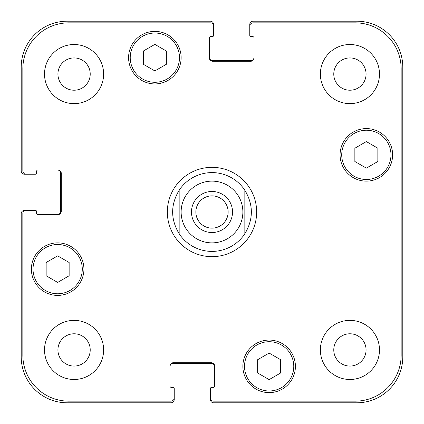 <?xml version="1.0" encoding="UTF-8"?>
<svg xmlns="http://www.w3.org/2000/svg" width="424" height="424" viewBox="0 0 424 424"><rect width="100%" height="100%" fill="white"/><g stroke="black" fill="none" stroke-linecap="round" stroke-linejoin="round"><path stroke-width="0.64" d="M249.768 26.124L249.768 24.486A3.286 3.286 0 0 1 253.049 21.2L356.822 21.2A45.977 45.977 0 0 1 402.8 67.178L402.8 356.822A45.977 45.977 0 0 1 356.822 402.8L213.643 402.8A3.286 3.286 0 0 1 210.357 399.514L210.357 397.876A3.286 3.286 0 0 0 213.643 401.157L355.18 401.157A45.977 45.977 0 0 0 401.157 355.18L401.157 68.82A45.977 45.977 0 0 0 355.18 22.843L253.049 22.843A3.286 3.286 0 0 0 249.768 26.124L249.768 35.319A1.314 1.314 0 0 0 251.077 36.634L252.72 36.634A1.314 1.314 0 0 1 254.034 37.948L254.034 57.982A3.286 3.286 0 0 1 250.754 61.263L212.657 61.263A3.286 3.286 0 0 1 209.371 57.982L209.371 37.948A1.314 1.314 0 0 1 210.686 36.634L212.329 36.634A1.314 1.314 0 0 0 213.643 35.319L213.643 26.124A3.286 3.286 0 0 0 210.357 22.843L68.82 22.843A45.977 45.977 0 0 0 22.843 68.82L22.843 170.952A3.286 3.286 0 0 0 26.124 174.232L35.319 174.232A1.314 1.314 0 0 0 36.634 172.923L36.634 171.28A1.314 1.314 0 0 1 37.948 169.966L57.982 169.966A3.286 3.286 0 0 1 61.263 173.246L61.263 211.343A3.286 3.286 0 0 1 57.982 214.629L37.948 214.629A1.314 1.314 0 0 1 36.634 213.314L36.634 211.671A1.314 1.314 0 0 0 35.319 210.357L26.124 210.357A3.286 3.286 0 0 0 22.843 213.643L22.843 355.18A45.977 45.977 0 0 0 68.82 401.157L170.952 401.157A3.286 3.286 0 0 0 174.232 397.876L174.232 388.681A1.314 1.314 0 0 0 172.923 387.366L171.28 387.366A1.314 1.314 0 0 1 169.966 386.052L169.966 366.018A3.286 3.286 0 0 1 173.246 362.737L211.343 362.737A3.286 3.286 0 0 1 214.629 366.018L214.629 386.052A1.314 1.314 0 0 1 213.314 387.366L211.671 387.366A1.314 1.314 0 0 0 210.357 388.681L210.357 397.876M195.851 212A16.149 16.149 0 0 0 212 228.149A16.149 16.149 0 0 0 228.149 212A16.149 16.149 0 0 0 212 195.851A16.149 16.149 0 0 0 195.851 212M232.527 212A20.527 20.527 0 0 1 201.739 229.776A20.527 20.527 0 0 1 201.739 194.224A20.527 20.527 0 0 1 232.527 212M179.161 233.783A39.405 39.405 0 0 0 212 251.406A39.405 39.405 0 0 1 179.161 233.783C170.48 219.261 170.48 204.739 179.161 190.217L179.161 233.783L179.161 190.217A39.405 39.405 0 0 1 244.839 190.217L244.839 233.783L244.839 190.217C253.52 204.739 253.52 219.261 244.839 233.783A39.405 39.405 0 0 1 212 251.406A39.405 39.405 0 0 0 244.839 233.783M244.839 190.217A39.405 39.405 0 0 0 179.161 190.217M167.337 212A44.663 44.663 0 0 1 234.329 173.321A44.663 44.663 0 0 1 234.329 250.679A44.663 44.663 0 0 1 167.337 212M280.635 372.982L269.139 379.618L257.649 372.982L257.649 359.711L269.139 353.075L280.635 359.711L280.635 372.982M69.144 275.775L57.653 282.416L46.158 275.775L46.158 262.504L57.653 255.868L69.144 262.504L69.144 275.775M166.351 64.289L154.861 70.925L143.365 64.289L143.365 51.018L154.861 44.382L166.351 51.018L166.351 64.289M377.842 161.496L366.347 168.132L354.856 161.496L354.856 148.225L366.347 141.584L377.842 148.225L377.842 161.496M82.282 269.139A24.629 24.629 0 0 0 45.336 247.812A24.629 24.629 0 0 0 45.336 290.472A24.629 24.629 0 0 0 82.282 269.139M83.925 269.139A26.272 26.272 0 0 1 44.515 291.892A26.272 26.272 0 0 1 44.515 246.392A26.272 26.272 0 0 1 83.925 269.139M293.774 366.347A24.629 24.629 0 0 0 256.827 345.019A24.629 24.629 0 0 0 256.827 387.679A24.629 24.629 0 0 0 293.774 366.347M295.411 366.347A26.272 26.272 0 0 1 256.006 389.1A26.272 26.272 0 0 1 256.006 343.594A26.272 26.272 0 0 1 295.411 366.347M390.976 154.861A24.629 24.629 0 0 0 354.035 133.528A24.629 24.629 0 0 0 354.035 176.188A24.629 24.629 0 0 0 390.976 154.861M392.619 154.861A26.272 26.272 0 0 1 353.213 177.608A26.272 26.272 0 0 1 353.213 132.108A26.272 26.272 0 0 1 392.619 154.861M179.49 57.653A24.629 24.629 0 0 0 142.543 36.321A24.629 24.629 0 0 0 142.543 78.981A24.629 24.629 0 0 0 179.49 57.653M181.133 57.653A26.272 26.272 0 0 1 141.722 80.406A26.272 26.272 0 0 1 141.722 34.901A26.272 26.272 0 0 1 181.133 57.653M103.626 74.073A29.558 29.558 0 0 1 59.296 99.667A29.558 29.558 0 0 1 59.296 48.474A29.558 29.558 0 0 1 103.626 74.073M103.626 349.927A29.558 29.558 0 0 1 59.296 375.526A29.558 29.558 0 0 1 59.296 324.334A29.558 29.558 0 0 1 103.626 349.927M379.485 349.927A29.558 29.558 0 0 1 335.151 375.526A29.558 29.558 0 0 1 335.151 324.334A29.558 29.558 0 0 1 379.485 349.927M379.485 74.073A29.558 29.558 0 0 1 335.151 99.667A29.558 29.558 0 0 1 335.151 48.474A29.558 29.558 0 0 1 379.485 74.073M57.924 74.073A16.149 16.149 0 0 0 82.145 88.054A16.149 16.149 0 0 0 82.145 60.086A16.149 16.149 0 0 0 57.924 74.073M57.924 349.927A16.149 16.149 0 0 0 82.145 363.914A16.149 16.149 0 0 0 82.145 335.946A16.149 16.149 0 0 0 57.924 349.927M333.778 349.927A16.149 16.149 0 0 0 357.999 363.914A16.149 16.149 0 0 0 357.999 335.946A16.149 16.149 0 0 0 333.778 349.927M333.778 74.073A16.149 16.149 0 0 0 357.999 88.054A16.149 16.149 0 0 0 357.999 60.086A16.149 16.149 0 0 0 333.778 74.073M209.371 57.325A3.286 3.286 0 0 0 212.657 60.605L250.754 60.605A3.286 3.286 0 0 0 254.034 57.325M214.629 366.675A3.286 3.286 0 0 0 211.343 363.394L173.246 363.394A3.286 3.286 0 0 0 169.966 366.675M174.232 397.876L174.232 399.514A3.286 3.286 0 0 1 170.952 402.8L67.178 402.8A45.977 45.977 0 0 1 21.2 356.822L21.2 213.643A3.286 3.286 0 0 1 24.486 210.357L26.124 210.357M57.325 214.629A3.286 3.286 0 0 0 60.605 211.343L60.605 173.246A3.286 3.286 0 0 0 57.325 169.966M26.124 174.232L24.486 174.232A3.286 3.286 0 0 1 21.2 170.952L21.2 67.178A45.977 45.977 0 0 1 67.178 21.2L210.357 21.2A3.286 3.286 0 0 1 213.643 24.486L213.643 26.124M212 242.867A30.867 30.867 0 0 0 238.733 196.566A30.867 30.867 0 0 0 185.267 196.566A30.867 30.867 0 0 0 212 242.867"/></g></svg>
